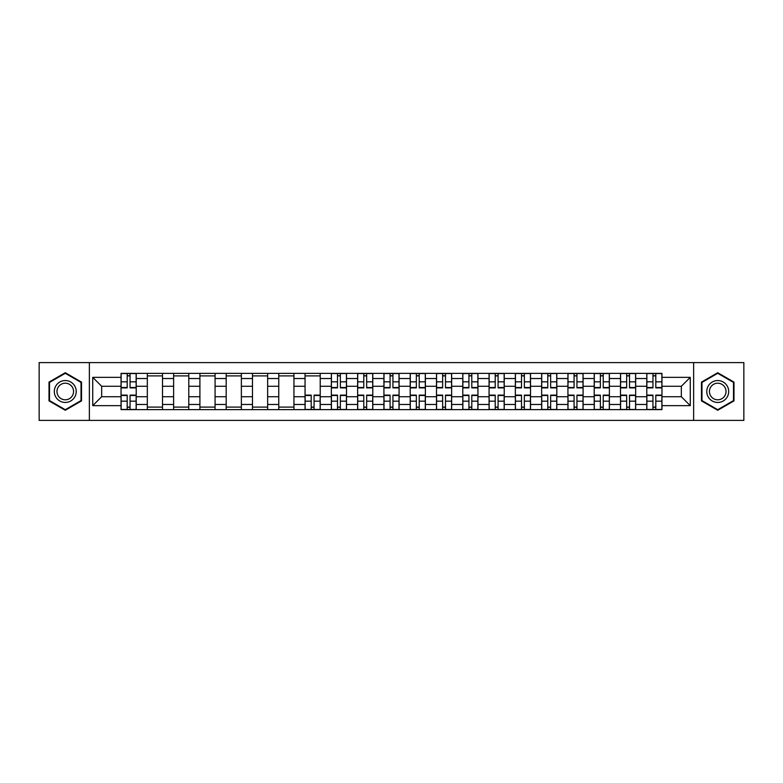 <?xml version="1.0" encoding="UTF-8"?>
<svg xmlns="http://www.w3.org/2000/svg" width="783" height="783" viewBox="0 0 783 783"><rect width="100%" height="100%" fill="white"/><g stroke="black" fill="none" stroke-linecap="round" stroke-linejoin="round"><path stroke-width="1.17" d="M693.63 420.402L743.85 420.402L743.85 362.598L39.15 362.598L39.15 420.402L693.63 420.402L693.63 362.598M147.331 409.617L147.331 378.522L136.213 378.522L136.213 409.617M136.213 378.522L136.213 373.383M147.331 378.522L147.331 373.383M162.502 373.383L162.502 409.617M173.62 409.617L173.62 373.383M188.781 373.383L188.781 409.617M199.91 409.617L199.91 373.383M215.071 373.383L215.071 409.617M226.189 409.617L226.189 373.383M241.36 373.383L241.36 409.617M252.478 409.617L252.478 373.383M267.649 373.383L267.649 409.617M278.768 409.617L278.768 373.383M293.938 373.383L293.938 409.617M305.057 409.617L305.057 373.383M320.218 373.383L320.218 409.617M331.346 409.617L331.346 373.383M346.507 373.383L346.507 409.617M357.625 409.617L357.625 373.383M372.796 373.383L372.796 409.617M383.915 409.617L383.915 373.383M399.085 373.383L399.085 409.617M410.204 409.617L410.204 373.383M425.375 373.383L425.375 409.617M436.493 409.617L436.493 373.383M451.654 373.383L451.654 409.617M462.782 409.617L462.782 373.383M477.943 373.383L477.943 409.617M489.062 409.617L489.062 373.383M504.232 373.383L504.232 409.617M515.351 409.617L515.351 373.383M530.522 373.383L530.522 409.617M541.64 409.617L541.64 373.383M556.811 373.383L556.811 409.617M567.929 409.617L567.929 373.383M583.09 373.383L583.09 409.617M594.219 409.617L594.219 373.383M609.38 373.383L609.38 409.617M620.498 409.617L620.498 373.383M635.669 373.383L635.669 409.617M646.787 409.617L646.787 373.383M646.787 396.727L635.669 396.727M620.498 396.727L609.38 396.727M594.219 396.727L583.09 396.727M567.929 396.727L556.811 396.727M541.64 396.727L530.522 396.727M515.351 396.727L504.232 396.727M489.062 396.727L477.943 396.727M462.782 396.727L451.654 396.727M436.493 396.727L425.375 396.727M410.204 396.727L399.085 396.727M383.915 396.727L372.796 396.727M357.625 396.727L346.507 396.727M331.346 396.727L320.218 396.727M305.057 396.727L293.938 396.727M278.768 396.727L267.649 396.727M252.478 396.727L241.36 396.727M226.189 396.727L215.071 396.727M199.91 396.727L188.781 396.727M173.62 396.727L162.502 396.727M147.331 396.727L136.213 396.727M646.787 386.273L635.669 386.273M620.498 386.273L609.38 386.273M594.219 386.273L583.09 386.273M567.929 386.273L556.811 386.273M541.64 386.273L530.522 386.273M515.351 386.273L504.232 386.273M489.062 386.273L477.943 386.273M462.782 386.273L451.654 386.273M436.493 386.273L425.375 386.273M410.204 386.273L399.085 386.273M383.915 386.273L372.796 386.273M357.625 386.273L346.507 386.273M331.346 386.273L320.218 386.273M305.057 386.273L293.938 386.273M278.768 386.273L267.649 386.273M252.478 386.273L241.36 386.273M226.189 386.273L215.071 386.273M199.91 386.273L188.781 386.273M173.62 386.273L162.502 386.273M147.331 386.273L136.213 386.273M101.663 396.727L121.042 396.727L121.042 386.273L101.663 386.273L101.663 396.727L92.737 405.653L92.737 377.347L121.042 377.347L121.042 386.273M661.958 386.273L661.958 396.727L681.337 396.727L681.337 386.273L661.958 386.273L661.958 373.383L121.042 373.383L121.042 377.347M661.958 377.347L690.263 377.347L690.263 405.653L661.958 405.653L661.958 396.727M121.042 396.727L121.042 409.617L661.958 409.617L661.958 405.653M121.042 405.653L92.737 405.653M89.37 420.402L89.37 362.598M81.53 382.114L65.273 372.728L49.006 382.114L49.006 400.886L65.273 410.272L81.53 400.886L81.53 382.114M733.994 382.114L717.727 372.728L701.47 382.114L701.47 400.886L717.727 410.272L733.994 400.886L733.994 382.114M130.056 407.091L127.198 407.091M127.198 375.909L130.056 375.909M162.502 407.091L147.331 407.091M147.331 375.909L162.502 375.909M188.781 407.091L173.62 407.091M173.62 375.909L188.781 375.909M215.071 407.091L199.91 407.091M199.91 375.909L215.071 375.909M241.36 407.091L226.189 407.091M226.189 375.909L241.36 375.909M267.649 407.091L252.478 407.091M252.478 375.909L267.649 375.909M293.938 407.091L278.768 407.091M278.768 375.909L293.938 375.909M314.071 407.091L311.203 407.091M305.057 375.909L320.218 375.909M340.36 407.091L337.493 407.091M337.493 375.909L340.36 375.909M366.65 407.091L363.782 407.091M363.782 375.909L366.65 375.909M392.929 407.091L390.071 407.091M390.071 375.909L392.929 375.909M419.218 407.091L416.35 407.091M416.35 375.909L419.218 375.909M445.507 407.091L442.64 407.091M442.64 375.909L445.507 375.909M471.797 407.091L468.929 407.091M468.929 375.909L471.797 375.909M498.086 407.091L495.218 407.091M495.218 375.909L498.086 375.909M524.365 407.091L521.507 407.091M521.507 375.909L524.365 375.909M550.655 407.091L547.787 407.091M547.787 375.909L550.655 375.909M576.944 407.091L574.076 407.091M574.076 375.909L576.944 375.909M603.233 407.091L600.365 407.091M600.365 375.909L603.233 375.909M629.522 407.091L626.654 407.091M626.654 375.909L629.522 375.909M655.802 407.091L652.944 407.091M652.944 375.909L655.802 375.909M92.737 377.347L101.663 386.273M681.337 396.727L690.263 405.653M681.337 386.273L690.263 377.347M130.056 387.879L130.056 373.55L136.125 373.55L136.125 387.879L130.056 387.879M127.198 375.742L130.056 375.742M127.198 373.55L121.13 373.55L121.13 387.879L127.198 387.879L127.198 373.55L130.056 373.55M127.198 395.121L127.198 409.45L121.13 409.45L121.13 395.121L127.198 395.121M130.056 407.258L127.198 407.258M130.056 409.45L136.125 409.45L136.125 395.121L130.056 395.121L130.056 409.45L127.198 409.45M55.779 396.981A10.952 10.952 0 0 0 70.744 400.984A10.952 10.952 0 0 0 74.757 386.019A10.952 10.952 0 0 0 59.792 382.016A10.952 10.952 0 0 0 55.779 396.981M58.089 395.65A8.29 8.29 0 0 0 69.413 398.684A8.29 8.29 0 0 0 72.447 387.35A8.29 8.29 0 0 0 61.123 384.316A8.29 8.29 0 0 0 58.089 395.65M65.273 373.305L81.021 382.407L81.021 400.593L65.273 409.695L49.515 400.593L49.515 382.407L65.273 373.305M708.243 396.981A10.952 10.952 0 0 0 723.208 400.984A10.952 10.952 0 0 0 727.221 386.019A10.952 10.952 0 0 0 712.256 382.016A10.952 10.952 0 0 0 708.243 396.981M710.553 395.65A8.29 8.29 0 0 0 721.877 398.684A8.29 8.29 0 0 0 724.911 387.35A8.29 8.29 0 0 0 713.587 384.316A8.29 8.29 0 0 0 710.553 395.65M717.727 373.305L733.485 382.407L733.485 400.593L717.727 409.695L701.979 400.593L701.979 382.407L717.727 373.305M340.36 387.879L340.36 373.55L346.429 373.55L346.429 387.879L340.36 387.879M337.493 375.742L340.36 375.742M337.493 373.55L331.424 373.55L331.424 387.879L337.493 387.879L337.493 373.55L340.36 373.55M366.65 387.879L366.65 373.55L372.708 373.55L372.708 387.879L366.65 387.879M363.782 375.742L366.65 375.742M363.782 373.55L357.714 373.55L357.714 387.879L363.782 387.879L363.782 373.55L366.65 373.55M392.929 387.879L392.929 373.55L398.997 373.55L398.997 387.879L392.929 387.879M390.071 375.742L392.929 375.742M390.071 373.55L384.003 373.55L384.003 387.879L390.071 387.879L390.071 373.55L392.929 373.55M419.218 387.879L419.218 373.55L425.286 373.55L425.286 387.879L419.218 387.879M416.35 375.742L419.218 375.742M416.35 373.55L410.292 373.55L410.292 387.879L416.35 387.879L416.35 373.55L419.218 373.55M445.507 387.879L445.507 373.55L451.576 373.55L451.576 387.879L445.507 387.879M442.64 375.742L445.507 375.742M442.64 373.55L436.571 373.55L436.571 387.879L442.64 387.879L442.64 373.55L445.507 373.55M471.797 387.879L471.797 373.55L477.865 373.55L477.865 387.879L471.797 387.879M468.929 375.742L471.797 375.742M468.929 373.55L462.861 373.55L462.861 387.879L468.929 387.879L468.929 373.55L471.797 373.55M498.086 387.879L498.086 373.55L504.144 373.55L504.144 387.879L498.086 387.879M495.218 375.742L498.086 375.742M495.218 373.55L489.15 373.55L489.15 387.879L495.218 387.879L495.218 373.55L498.086 373.55M524.365 387.879L524.365 373.55L530.434 373.55L530.434 387.879L524.365 387.879M521.507 375.742L524.365 375.742M521.507 373.55L515.439 373.55L515.439 387.879L521.507 387.879L521.507 373.55L524.365 373.55M550.655 387.879L550.655 373.55L556.723 373.55L556.723 387.879L550.655 387.879M547.787 375.742L550.655 375.742M547.787 373.55L541.728 373.55L541.728 387.879L547.787 387.879L547.787 373.55L550.655 373.55M311.203 395.121L311.203 409.45L305.135 409.45L305.135 395.121L311.203 395.121M314.071 407.258L311.203 407.258M314.071 409.45L320.139 409.45L320.139 395.121L314.071 395.121L314.071 409.45L311.203 409.45M337.493 395.121L337.493 409.45L331.424 409.45L331.424 395.121L337.493 395.121M340.36 407.258L337.493 407.258M340.36 409.45L346.429 409.45L346.429 395.121L340.36 395.121L340.36 409.45L337.493 409.45M363.782 395.121L363.782 409.45L357.714 409.45L357.714 395.121L363.782 395.121M366.65 407.258L363.782 407.258M366.65 409.45L372.708 409.45L372.708 395.121L366.65 395.121L366.65 409.45L363.782 409.45M390.071 395.121L390.071 409.45L384.003 409.45L384.003 395.121L390.071 395.121M392.929 407.258L390.071 407.258M392.929 409.45L398.997 409.45L398.997 395.121L392.929 395.121L392.929 409.45L390.071 409.45M416.35 395.121L416.35 409.45L410.292 409.45L410.292 395.121L416.35 395.121M419.218 407.258L416.35 407.258M419.218 409.45L425.286 409.45L425.286 395.121L419.218 395.121L419.218 409.45L416.35 409.45M442.64 395.121L442.64 409.45L436.571 409.45L436.571 395.121L442.64 395.121M445.507 407.258L442.64 407.258M445.507 409.45L451.576 409.45L451.576 395.121L445.507 395.121L445.507 409.45L442.64 409.45M468.929 395.121L468.929 409.45L462.861 409.45L462.861 395.121L468.929 395.121M471.797 407.258L468.929 407.258M471.797 409.45L477.865 409.45L477.865 395.121L471.797 395.121L471.797 409.45L468.929 409.45M495.218 395.121L495.218 409.45L489.15 409.45L489.15 395.121L495.218 395.121M498.086 407.258L495.218 407.258M498.086 409.45L504.144 409.45L504.144 395.121L498.086 395.121L498.086 409.45L495.218 409.45M521.507 395.121L521.507 409.45L515.439 409.45L515.439 395.121L521.507 395.121M524.365 407.258L521.507 407.258M524.365 409.45L530.434 409.45L530.434 395.121L524.365 395.121L524.365 409.45L521.507 409.45M547.787 395.121L547.787 409.45L541.728 409.45L541.728 395.121L547.787 395.121M550.655 407.258L547.787 407.258M550.655 409.45L556.723 409.45L556.723 395.121L550.655 395.121L550.655 409.45L547.787 409.45M576.944 387.879L576.944 373.55L583.012 373.55L583.012 387.879L576.944 387.879M574.076 375.742L576.944 375.742M574.076 373.55L568.008 373.55L568.008 387.879L574.076 387.879L574.076 373.55L576.944 373.55M574.076 395.121L574.076 409.45L568.008 409.45L568.008 395.121L574.076 395.121M576.944 407.258L574.076 407.258M576.944 409.45L583.012 409.45L583.012 395.121L576.944 395.121L576.944 409.45L574.076 409.45M603.233 387.879L603.233 373.55L609.301 373.55L609.301 387.879L603.233 387.879M600.365 375.742L603.233 375.742M600.365 373.55L594.297 373.55L594.297 387.879L600.365 387.879L600.365 373.55L603.233 373.55M600.365 395.121L600.365 409.45L594.297 409.45L594.297 395.121L600.365 395.121M603.233 407.258L600.365 407.258M603.233 409.45L609.301 409.45L609.301 395.121L603.233 395.121L603.233 409.45L600.365 409.45M629.522 387.879L629.522 373.55L635.581 373.55L635.581 387.879L629.522 387.879M626.654 375.742L629.522 375.742M626.654 373.55L620.586 373.55L620.586 387.879L626.654 387.879L626.654 373.55L629.522 373.55M626.654 395.121L626.654 409.45L620.586 409.45L620.586 395.121L626.654 395.121M629.522 407.258L626.654 407.258M629.522 409.45L635.581 409.45L635.581 395.121L629.522 395.121L629.522 409.45L626.654 409.45M655.802 387.879L655.802 373.55L661.87 373.55L661.87 387.879L655.802 387.879M652.944 375.742L655.802 375.742M652.944 373.55L646.875 373.55L646.875 387.879L652.944 387.879L652.944 373.55L655.802 373.55M652.944 395.121L652.944 409.45L646.875 409.45L646.875 395.121L652.944 395.121M655.802 407.258L652.944 407.258M655.802 409.45L661.87 409.45L661.87 395.121L655.802 395.121L655.802 409.45L652.944 409.45M620.498 378.522L609.38 378.522M594.219 378.522L583.09 378.522M567.929 378.522L556.811 378.522M541.64 378.522L530.522 378.522M515.351 378.522L504.232 378.522M489.062 378.522L477.943 378.522M462.782 378.522L451.654 378.522M436.493 378.522L425.375 378.522M410.204 378.522L399.085 378.522M383.915 378.522L372.796 378.522M357.625 378.522L346.507 378.522M331.346 378.522L320.218 378.522M305.057 378.522L293.938 378.522M278.768 378.522L267.649 378.522M252.478 378.522L241.36 378.522M226.189 378.522L215.071 378.522M199.91 378.522L188.781 378.522M173.62 378.522L162.502 378.522M646.787 378.522L635.669 378.522M620.498 404.478L609.38 404.478M594.219 404.478L583.09 404.478M567.929 404.478L556.811 404.478M541.64 404.478L530.522 404.478M515.351 404.478L504.232 404.478M489.062 404.478L477.943 404.478M462.782 404.478L451.654 404.478M436.493 404.478L425.375 404.478M410.204 404.478L399.085 404.478M383.915 404.478L372.796 404.478M357.625 404.478L346.507 404.478M331.346 404.478L320.218 404.478M305.057 404.478L293.938 404.478M278.768 404.478L267.649 404.478M252.478 404.478L241.36 404.478M226.189 404.478L215.071 404.478M199.91 404.478L188.781 404.478M173.62 404.478L162.502 404.478M147.331 404.478L136.213 404.478M646.787 404.478L635.669 404.478M130.056 387.516L136.125 387.516M130.056 381.83L136.125 381.83M121.13 387.516L127.198 387.516M121.13 381.83L127.198 381.83M127.198 395.484L121.13 395.484M127.198 401.17L121.13 401.17M136.125 395.484L130.056 395.484M136.125 401.17L130.056 401.17M340.36 387.516L346.429 387.516M340.36 381.83L346.429 381.83M331.424 387.516L337.493 387.516M331.424 381.83L337.493 381.83M366.65 387.516L372.708 387.516M366.65 381.83L372.708 381.83M357.714 387.516L363.782 387.516M357.714 381.83L363.782 381.83M392.929 387.516L398.997 387.516M392.929 381.83L398.997 381.83M384.003 387.516L390.071 387.516M384.003 381.83L390.071 381.83M419.218 387.516L425.286 387.516M419.218 381.83L425.286 381.83M410.292 387.516L416.35 387.516M410.292 381.83L416.35 381.83M445.507 387.516L451.576 387.516M445.507 381.83L451.576 381.83M436.571 387.516L442.64 387.516M436.571 381.83L442.64 381.83M471.797 387.516L477.865 387.516M471.797 381.83L477.865 381.83M462.861 387.516L468.929 387.516M462.861 381.83L468.929 381.83M498.086 387.516L504.144 387.516M498.086 381.83L504.144 381.83M489.15 387.516L495.218 387.516M489.15 381.83L495.218 381.83M524.365 387.516L530.434 387.516M524.365 381.83L530.434 381.83M515.439 387.516L521.507 387.516M515.439 381.83L521.507 381.83M550.655 387.516L556.723 387.516M550.655 381.83L556.723 381.83M541.728 387.516L547.787 387.516M541.728 381.83L547.787 381.83M311.203 395.484L305.135 395.484M311.203 401.17L305.135 401.17M320.139 395.484L314.071 395.484M320.139 401.17L314.071 401.17M337.493 395.484L331.424 395.484M337.493 401.17L331.424 401.17M346.429 395.484L340.36 395.484M346.429 401.17L340.36 401.17M363.782 395.484L357.714 395.484M363.782 401.17L357.714 401.17M372.708 395.484L366.65 395.484M372.708 401.17L366.65 401.17M390.071 395.484L384.003 395.484M390.071 401.17L384.003 401.17M398.997 395.484L392.929 395.484M398.997 401.17L392.929 401.17M416.35 395.484L410.292 395.484M416.35 401.17L410.292 401.17M425.286 395.484L419.218 395.484M425.286 401.17L419.218 401.17M442.64 395.484L436.571 395.484M442.64 401.17L436.571 401.17M451.576 395.484L445.507 395.484M451.576 401.17L445.507 401.17M468.929 395.484L462.861 395.484M468.929 401.17L462.861 401.17M477.865 395.484L471.797 395.484M477.865 401.17L471.797 401.17M495.218 395.484L489.15 395.484M495.218 401.17L489.15 401.17M504.144 395.484L498.086 395.484M504.144 401.17L498.086 401.17M521.507 395.484L515.439 395.484M521.507 401.17L515.439 401.17M530.434 395.484L524.365 395.484M530.434 401.17L524.365 401.17M547.787 395.484L541.728 395.484M547.787 401.17L541.728 401.17M556.723 395.484L550.655 395.484M556.723 401.17L550.655 401.17M576.944 387.516L583.012 387.516M576.944 381.83L583.012 381.83M568.008 387.516L574.076 387.516M568.008 381.83L574.076 381.83M574.076 395.484L568.008 395.484M574.076 401.17L568.008 401.17M583.012 395.484L576.944 395.484M583.012 401.17L576.944 401.17M603.233 387.516L609.301 387.516M603.233 381.83L609.301 381.83M594.297 387.516L600.365 387.516M594.297 381.83L600.365 381.83M600.365 395.484L594.297 395.484M600.365 401.17L594.297 401.17M609.301 395.484L603.233 395.484M609.301 401.17L603.233 401.17M629.522 387.516L635.581 387.516M629.522 381.83L635.581 381.83M620.586 387.516L626.654 387.516M620.586 381.83L626.654 381.83M626.654 395.484L620.586 395.484M626.654 401.17L620.586 401.17M635.581 395.484L629.522 395.484M635.581 401.17L629.522 401.17M655.802 387.516L661.87 387.516M655.802 381.83L661.87 381.83M646.875 387.516L652.944 387.516M646.875 381.83L652.944 381.83M652.944 395.484L646.875 395.484M652.944 401.17L646.875 401.17M661.87 395.484L655.802 395.484M661.87 401.17L655.802 401.17"/></g></svg>
